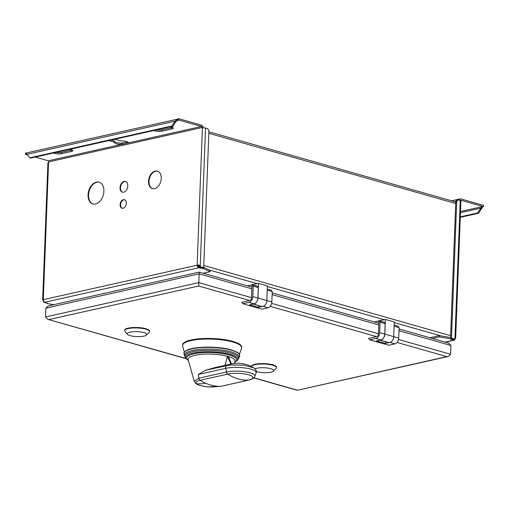 <?xml version="1.0" encoding="UTF-8"?>
<svg xmlns="http://www.w3.org/2000/svg" width="509" height="509" viewBox="0 0 509 509"><rect width="100%" height="100%" fill="white"/><g stroke="black" fill="none" stroke-linecap="round" stroke-linejoin="round"><path stroke-width="0.76" d="M199.254 265.488A2.221 1.489 105.9 0 1 198.542 266.442M203.39 268.517L203.396 267.709L203.39 268.517L210.109 271.685L210.16 270.4L203.689 267.346M199.305 266.385L198.688 266.506A0.891 0.617 77.4 0 1 198.084 265.469L197.136 265.195A2.221 0.566 2.2 0 1 200.272 265.304L200.215 266.659L203.683 267.645L208.906 131.621A2.666 1.858 -102.6 0 0 207.099 128.503L205.541 128.058A2.221 0.566 -177.8 0 0 202.404 127.956L202.118 127.524A0.891 0.617 77.4 0 0 201.513 126.487L178.678 119.99L177.641 120.219L177.692 118.934L178.723 118.705L178.678 119.99M439.388 336.901L451.069 338.962L451.12 337.671L439.439 335.616L439.388 336.901L432.415 338.46M209.32 270.005L257.23 283.628L252.26 284.741M252.031 284.792L247.38 285.835M267.365 286.516L384.104 319.716L379.135 320.829M378.912 320.88L374.255 321.923M429.901 337.747L439.439 335.616M203.129 273.25L210.109 271.685M53.725 304.694L47.063 303.523L47.693 303.37L44.2 302.378L44.792 302.244A2.221 1.552 77.4 0 1 43.29 299.648L197.136 265.195L202.404 127.956M456.688 202.092L455.759 202.302A2.666 1.858 77.4 0 1 457.082 200.241L458.011 200.037A2.666 1.858 -102.6 0 0 456.688 202.092L451.464 338.116L454.925 339.102L454.976 337.747A2.221 0.566 2.2 0 1 455.644 338.18A2.221 0.566 2.2 0 1 455.014 338.542A2.221 1.552 -102.6 0 1 453.913 340.26A2.221 1.552 -102.6 0 1 453.347 340.235L453.933 340.107L450.446 339.115L451.095 338.969L451.12 337.671M455.759 202.302L450.56 337.575M451.114 338.491L453.996 339.312L454.925 339.102M451.127 338.192L451.464 338.116M198.084 265.469L199.337 265.507L199.286 266.869L202.747 267.855L203.683 267.645M460.289 217.337L478.676 213.214L482.545 206.902M478.676 213.214L477.722 212.947L460.308 216.847M481.832 208.397L480.884 208.124L477.722 212.947M460.467 212.698L480.884 208.124L482.163 206.966A0.891 0.617 77.4 0 0 481.832 206.737L482.233 206.851L481.934 207.201M459.093 200.177A2.221 1.552 -102.6 0 1 460.142 198.885A2.221 1.552 -102.6 0 1 460.715 198.904L483.55 205.401L483.499 206.686L460.664 200.196A0.891 0.617 77.4 0 0 460.098 200.463M482.233 206.851L483.499 206.686M455.644 338.18L460.919 200.934A2.221 0.566 -177.8 0 0 460.251 200.501L458.692 200.062A2.666 1.858 -102.6 0 0 458.011 200.037M253.278 303.994L261.734 306.399A5.236 3.506 -74.1 0 0 262.307 306.488A5.236 3.506 -74.1 0 0 266.831 300.545L267.39 285.867L258.508 283.341L257.948 298.019A5.236 3.506 105.9 0 1 253.425 303.962L254.093 303.816L249.022 302.371L242.876 303.746L241.705 302.308L249.836 300.488A2.303 1.54 -74.1 0 0 251.529 297.905L252.038 284.677L253.208 286.115L252.808 296.588A5.147 3.448 105.9 0 1 249.022 302.371M378.575 323.151L378.836 322.751M384.104 319.716L385.389 319.429L384.823 334.101A5.236 3.506 105.9 0 1 380.306 340.05L380.974 339.904L375.896 338.46L369.757 339.834L368.58 338.396L376.711 336.576A2.303 1.54 -74.1 0 0 378.41 333.987L378.912 320.765L380.089 322.203L379.689 332.676A5.147 3.448 105.9 0 1 375.896 338.46M378.912 320.765L383.99 322.21L385.167 323.648L384.766 334.12A5.147 3.448 105.9 0 1 380.974 339.904M380.159 340.082L388.615 342.487A5.236 3.506 -74.1 0 0 389.181 342.576A5.236 3.506 -74.1 0 0 393.705 336.627L394.271 321.955L385.389 319.429M253.756 377.926L297.237 390.295L448.168 356.504L450.58 354.277L450.917 345.471L448.633 343.079L399.069 328.979M251.535 297.663L198.726 282.641L45.498 316.954L45.835 308.149L48.253 305.922L199.178 272.124L251.942 287.133M249.664 300.526L198.669 286.02L199.197 272.29M45.498 316.954L47.782 319.347L185.963 358.489M149.601 331.594L149.621 331.168A12.483 3.169 -177.8 0 0 141.909 327.93A12.483 3.169 -177.8 0 0 128.217 328.146A12.483 3.169 -177.8 0 0 124.667 330.207L124.648 330.634A12.483 3.169 2.2 0 1 128.204 328.579A12.483 3.169 2.2 0 1 141.89 328.356A12.483 3.169 2.2 0 1 149.601 331.594A12.483 3.169 2.2 0 1 149.239 332.307L146.484 335.056A9.766 2.481 2.2 0 1 143.99 336.105A9.766 2.481 2.2 0 1 134.351 336.411A9.766 2.481 2.2 0 1 127.485 334.324A9.766 2.481 2.2 0 1 130.03 332.135A9.766 2.481 2.2 0 1 141.757 332.123A9.766 2.481 2.2 0 1 146.484 335.056M276.482 367.683L276.495 367.25A12.483 3.169 -177.8 0 0 268.784 364.011A12.483 3.169 -177.8 0 0 255.098 364.234A12.483 3.169 -177.8 0 0 251.541 366.295L251.529 366.614A12.483 3.169 2.2 0 1 255.079 364.667A12.483 3.169 2.2 0 1 268.771 364.444A12.483 3.169 2.2 0 1 276.482 367.683A12.483 3.169 2.2 0 1 276.12 368.395L273.365 371.137A9.766 2.481 2.2 0 1 270.864 372.194A9.766 2.481 2.2 0 1 256.281 371.487M241.673 347.755L241.699 347.151A29.579 7.508 -177.8 0 0 223.432 339.478A29.579 7.508 -177.8 0 0 191.002 340.006A29.579 7.508 -177.8 0 0 182.578 344.879L182.559 345.484A29.579 7.508 2.2 0 1 190.983 340.604A29.579 7.508 2.2 0 1 223.406 340.082A29.579 7.508 2.2 0 1 241.673 347.755A29.579 7.508 2.2 0 1 241.552 348.366L239.376 354.283M242.876 303.746L261.912 309.16L268.052 307.786A5.147 3.448 -74.1 0 0 271.844 302.002L272.245 291.53L271.068 290.092L267.27 289.01M262.307 306.488L258.508 307.341L249.626 304.815L253.425 303.962M267.231 290.105L272.245 291.53M380.089 322.203L385.167 323.648M369.757 339.834L388.787 345.248L394.933 343.868A5.147 3.448 -74.1 0 0 398.719 338.091L399.12 327.618L397.949 326.18L394.151 325.098M389.181 342.576L385.389 343.429L376.507 340.903L380.306 340.05M394.106 326.193L399.12 327.618M448.168 356.504L446.883 356.618L397.077 342.455M297.237 390.295L446.883 356.618M385.389 343.429L385.695 341.66M385.453 341.711L379.918 340.139M252.038 284.677L257.115 286.122L258.286 287.56L257.885 298.032A5.147 3.448 105.9 0 1 254.093 303.816M257.23 283.628L258.508 283.341M258.508 307.341L258.814 305.572M258.578 305.623L253.043 304.051M253.208 286.115L258.286 287.56M251.694 287.063L251.961 286.662M127.485 334.324L124.953 331.378A12.483 3.169 2.2 0 1 124.648 330.634M255.034 368.84A9.766 2.481 2.2 0 1 256.911 368.223A9.766 2.481 2.2 0 1 268.631 368.211A9.766 2.481 2.2 0 1 273.365 371.137M184.347 352.171L182.636 346.101A29.579 7.508 2.2 0 1 182.559 345.484M194.253 381.26L195.761 383.449L196.557 383.773C200.527 383.977 203.485 383.773 205.42 383.169L205.547 383.137A57.714 40.294 77.4 0 0 216.02 386.115L215.886 386.146C213.888 386.757 210.936 386.961 207.023 386.751L212.037 387.031L221.218 386.255L248.767 380.083A57.714 40.294 -102.6 0 1 238.187 378.938A57.714 40.294 -102.6 0 1 227.746 374.102A2.666 1.858 -102.6 0 1 226.48 372.003A16.574 4.206 2.2 0 1 245.274 371.805A16.574 4.206 2.2 0 1 254.818 376.355L256.059 372.97A17.694 4.492 -177.8 0 0 245.872 368.109A17.694 4.492 -177.8 0 0 225.811 368.325A2.666 1.858 -102.6 0 1 225.754 367.536A2.666 1.858 -102.6 0 1 226.728 365.608L205.152 370.437L198.262 374.497L198.93 378.174L226.48 372.003L225.811 368.325L198.262 374.497M205.152 370.437L214.505 367.708L230.8 364.062A31.074 21.696 -102.6 0 0 226.728 365.608L230.31 365.029L243.556 365.144L253.692 367.803C256.027 369.426 256.816 371.144 256.059 372.97M231.5 363.91L228.573 356.994L227.307 356.644L225.118 365.335M234.261 363.49L234.986 361.511A23.503 5.962 -177.8 0 0 221.453 355.059A23.503 5.962 -177.8 0 0 194.801 355.346A23.503 5.962 -177.8 0 0 188.171 359.71L194.253 381.254L198.93 378.174A2.666 1.858 -102.6 0 0 200.196 380.274A57.714 40.294 77.4 0 0 205.42 383.169L205.42 383.169A7.323 1.858 2.2 0 1 205.426 383.169M210.637 385.109A57.714 40.294 -102.6 0 0 215.886 386.146L215.886 386.146A57.714 40.294 77.4 0 0 221.218 386.255A2.666 1.858 77.4 0 0 221.415 386.223L212.037 387.031A57.714 57.714 0 0 1 209.097 386.923L207.023 386.751A14.716 3.735 -177.8 0 1 196.557 383.773C195.221 382.348 196.436 381.184 200.196 380.274L227.746 374.102A14.716 3.735 -177.8 0 1 248.538 374.796A14.716 3.735 -177.8 0 1 248.767 380.083A2.666 1.858 -102.6 0 0 248.958 380.058C252.324 379.262 254.277 378.028 254.818 376.355M227.307 356.644L230.991 364.018M203.365 268.51L198.637 267.791L198.688 266.506M47.051 303.186L47.038 303.51M44.219 301.932L44.2 302.378M203.066 127.861L203.066 127.797A2.221 1.552 -102.6 0 0 201.564 125.201L178.723 118.705M44.792 302.244L198.637 267.791A2.221 1.552 -102.6 0 1 197.136 265.195M199.229 267.664L199.273 266.372M202.747 267.849L202.716 268.657M35.216 157.077L48.285 160.799A0.891 0.617 -102.6 0 1 48.889 161.837L48.559 162.403A2.221 0.566 -177.8 0 0 47.929 162.772L42.654 300.011A2.221 0.566 2.2 0 1 43.29 299.648L48.559 162.403M120.009 187.668A5.548 3.716 -74.1 0 0 122.364 192.141A5.548 3.716 -74.1 0 0 127.759 185.938A5.548 3.716 -74.1 0 0 125.405 181.465A5.548 3.716 -74.1 0 0 120.009 187.668M120.124 204.663A4.441 2.971 -74.1 0 0 122.007 208.238A4.441 2.971 -74.1 0 0 126.327 203.276A4.441 2.971 -74.1 0 0 124.438 199.7A4.441 2.971 -74.1 0 0 120.124 204.663M88.057 194.826A11.319 7.578 -74.1 0 0 92.873 203.944A11.319 7.578 -74.1 0 0 103.881 191.282A11.319 7.578 -74.1 0 0 99.064 182.165A11.319 7.578 -74.1 0 0 88.057 194.826M148.545 181.28A9.098 6.095 -74.1 0 0 152.414 188.61A9.098 6.095 -74.1 0 0 161.258 178.436A9.098 6.095 -74.1 0 0 157.389 171.107A9.098 6.095 -74.1 0 0 148.545 181.28M44.213 302.072L43.271 301.805L43.322 300.444A2.221 0.566 2.2 0 1 42.654 300.011M43.939 301.652L43.271 301.805M26.875 152.878L25.501 153.012L25.45 154.303L27.524 154.889M127.765 142.056L121.276 143.175A7.101 1.801 2.2 0 1 114.461 141.273M177.66 119.71L177.469 119.201A2.221 1.552 -102.6 0 1 177.686 119.112L26.602 152.942A2.221 1.552 77.4 0 0 26.525 152.961A2.221 1.552 77.4 0 0 26.315 153.05L27.047 154.31L25.45 154.303M177.469 119.201L175.109 121.155L171.947 125.977L172.901 126.245L176.057 121.428L175.109 121.155L27.047 154.31L29.891 157.784L30.839 158.057L172.901 126.245M177.934 120.436L178.277 120.404A0.891 0.617 77.4 0 0 177.934 120.436L176.057 121.428M171.947 125.977L29.891 157.784M26.481 153.502L26.723 154.138M26.506 153.559L26.481 154.068M48.285 160.799L121.225 144.467A7.101 1.801 -177.8 0 1 114.391 142.399A7.101 1.801 -177.8 0 1 114.43 142.24L114.474 140.955L111.286 140.045M172.646 127.479A4.886 1.241 2.2 0 1 171.991 127.67L162.066 129.89A4.886 1.241 2.2 0 1 156.435 129.935M72.151 149.983A4.886 1.241 2.2 0 1 71.495 150.174L61.57 152.395A4.886 1.241 2.2 0 1 55.939 152.439M122.415 143.252L122.09 144.403L121.225 144.467L121.276 143.175M114.43 142.24L110.141 141.018A4.441 1.126 -177.8 0 1 109.053 140.541M122.09 144.403L128.573 142.819A7.101 1.801 -177.8 0 0 120.633 140.853L116.345 139.631A4.441 1.126 -177.8 0 0 114.601 139.301M128.083 143.061L128.274 142.386M153.992 130.482A4.886 1.241 -177.8 0 0 162.015 131.176L171.94 128.955A4.886 1.241 -177.8 0 0 173.334 128.147A4.886 1.241 -177.8 0 0 170.152 126.862M53.496 152.986A4.886 1.241 -177.8 0 0 61.519 153.68L71.445 151.459A4.886 1.241 -177.8 0 0 72.838 150.651A4.886 1.241 -177.8 0 0 69.657 149.366M199.337 265.507L200.272 265.304L205.541 128.058M199.286 266.869L200.215 266.659M122.605 192.198A5.548 3.716 105.9 0 1 120.48 187.808A5.548 3.716 105.9 0 1 125.634 181.548M122.249 208.289A4.441 2.971 105.9 0 1 120.601 204.796A4.441 2.971 105.9 0 1 124.673 199.782M93.109 204.007A11.319 7.578 105.9 0 1 88.534 194.96A11.319 7.578 105.9 0 1 99.3 182.241M152.649 188.674A9.098 6.095 105.9 0 1 149.016 181.414A9.098 6.095 105.9 0 1 157.625 171.177M453.964 339.306L453.933 340.107M394.246 322.598L440.902 335.87M203.765 265.469L450.637 335.679M208.843 133.301L455.714 203.517M454.976 337.747L460.251 200.501M455.969 201.29L454.429 201.634M445.127 342.08L453.347 340.235M460.664 200.196L460.231 200.292M460.511 211.515L481.832 206.737M272.124 294.616L378.753 324.946M399.005 330.704L450.917 345.471M45.835 308.149L199.064 273.836L251.879 288.858M198.669 286.02L49.004 319.537M376.539 336.614L270.196 306.367M253.876 377.805L297.218 390.129M268.052 307.786L263.134 306.386M266.824 300.577L271.844 302.002M378.416 333.751L271.653 303.383M379.689 332.676L384.766 334.12M394.933 343.868L390.015 342.474M393.705 336.659L398.719 338.091M450.58 354.277L398.534 339.471M384.823 334.101L393.705 336.627M252.808 296.588L257.885 298.032M257.948 298.019L266.831 300.545M231.143 349.88A27.651 7.018 -177.8 0 0 203.447 347.214A27.651 7.018 -177.8 0 0 184.64 351.967M231.309 350.173A27.906 7.081 -177.8 0 0 200.075 347.692A27.906 7.081 -177.8 0 0 183.997 354.054L183.914 353.405C184.544 352.463 182.731 353.163 186.37 350.51C193.261 346.298 218.355 345.974 231.207 349.88C242.57 353.615 239.033 355.549 239.58 356.192A27.906 7.081 -177.8 0 0 231.309 350.173M184.443 355.626A27.397 6.954 2.2 0 1 200.228 349.378A27.397 6.954 2.2 0 1 230.895 351.821A27.397 6.954 2.2 0 1 239.014 357.725L238.066 359.437A26.843 6.814 -177.8 0 0 230.462 353.023A26.843 6.814 -177.8 0 0 199.267 350.733A26.843 6.814 -177.8 0 0 185.257 357.407L183.997 354.054M185.257 357.407L185.995 358.54A26.054 6.611 2.2 0 1 199.592 352.063A26.054 6.611 2.2 0 1 229.864 354.283A26.054 6.611 2.2 0 1 237.245 360.512L238.066 359.437M234.725 362.217A25.056 6.356 2.2 0 0 229.145 355.002A25.056 6.356 -177.8 0 0 197.766 353.131A25.056 6.356 -177.8 0 0 188.375 360.436M249.175 379.994A2.666 1.858 -102.6 0 1 248.958 380.058L221.415 386.223A2.666 1.858 77.4 0 0 221.6 386.172M202.118 127.524L48.889 161.837M110.167 140.293L110.141 141.018M128.573 142.819L201.513 126.487M178.277 120.404L177.603 120.55M171.94 128.955L171.991 127.67M162.066 129.89L162.015 131.176M71.445 151.459L71.495 150.174M61.57 152.395L61.519 153.68M208.9 131.799L455.784 202.016M445.413 342.163L453.913 340.26M460.142 198.885L451.54 200.813M272.194 292.891L378.823 323.221M47.782 319.347L186.097 358.686M185.995 358.54L188.438 360.665M234.649 362.44L237.245 360.512M239.014 357.725L239.58 356.192M207.01 386.751C196.958 385.37 197.021 384.104 195.761 383.449M253.692 367.803A31.074 31.074 0 0 0 230.8 364.062"/></g></svg>

